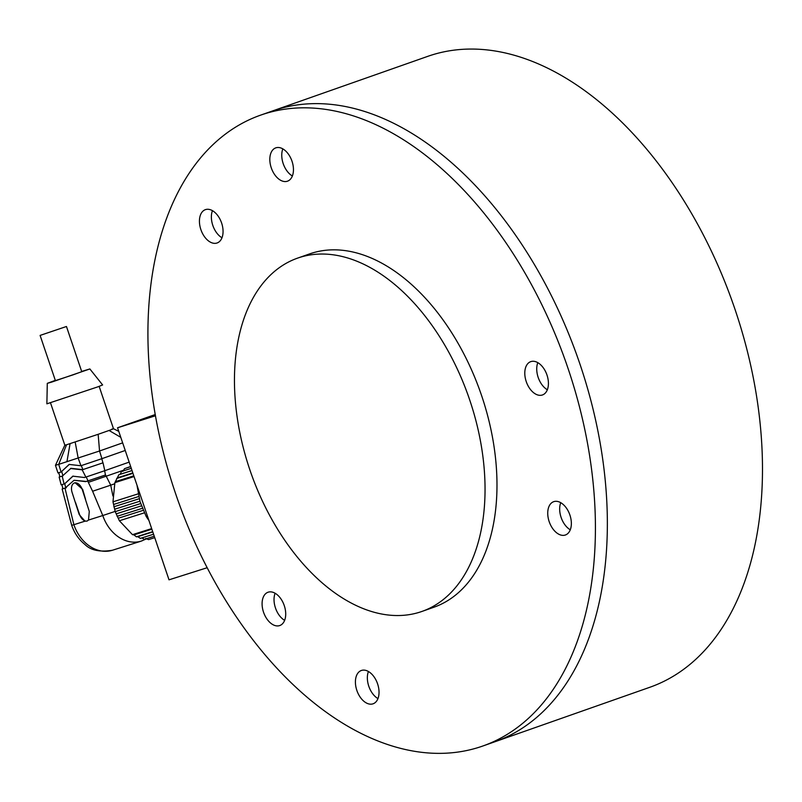 <?xml version="1.0" encoding="UTF-8"?>
<svg xmlns="http://www.w3.org/2000/svg" width="802" height="802" viewBox="0 0 802 802"><rect width="100%" height="100%" fill="white"/><g stroke="black" fill="none" stroke-linecap="round" stroke-linejoin="round"><path stroke-width="1.2" d="M260.74 115.097A334.424 205.893 -109.4 0 0 255.277 642.863A334.424 205.893 -109.4 0 0 482.654 746.071A334.424 205.893 -109.4 0 0 565.921 362.273A334.424 205.893 -109.4 0 0 260.74 115.097L272.67 110.907A334.424 205.893 70.6 0 1 577.861 358.073A334.424 205.893 70.6 0 1 494.583 741.87A334.424 205.893 -109.4 0 0 577.861 358.073A334.424 205.893 -109.4 0 0 272.67 110.907L427.797 56.34A334.424 205.893 70.6 0 1 732.988 303.517A334.424 205.893 70.6 0 1 649.72 687.314L494.583 741.87A334.424 205.893 70.6 0 1 490.834 743.123M275.106 593.249A17.654 10.867 -109.4 0 0 284.64 620.347A17.654 10.867 70.6 0 1 279.687 615.906A17.654 10.867 70.6 0 1 275.106 593.249M368.429 671.495A17.654 10.867 -109.4 0 0 377.963 698.592A17.654 10.867 70.6 0 1 373.01 694.151A17.654 10.867 70.6 0 1 368.429 671.495M282.835 148.881A17.654 10.867 -109.4 0 0 292.369 175.979A17.654 10.867 70.6 0 1 287.427 171.538A17.654 10.867 70.6 0 1 282.835 148.881M212.45 210.665A17.654 10.867 -109.4 0 0 221.984 237.763A17.654 10.867 70.6 0 1 217.031 233.322A17.654 10.867 70.6 0 1 212.45 210.665M537.811 362.654A17.654 10.867 -109.4 0 0 547.335 389.752A17.654 10.867 70.6 0 1 542.393 385.311A17.654 10.867 70.6 0 1 537.811 362.654M560.748 502.684A17.654 10.867 -109.4 0 0 570.272 529.781A17.654 10.867 70.6 0 1 565.33 525.35A17.654 10.867 70.6 0 1 560.748 502.684M294.565 553.651A187.277 115.298 -109.4 0 0 421.902 611.455A187.277 115.298 -109.4 0 0 468.528 396.529A187.277 115.298 -109.4 0 0 297.622 258.114A187.277 115.298 -109.4 0 0 294.565 553.651M421.902 611.455L433.832 607.254A187.277 115.298 -109.4 0 0 480.468 392.328A187.277 115.298 -109.4 0 0 309.562 253.913L297.622 258.114M275.487 175.738A17.654 10.867 -109.4 0 0 287.497 181.182A17.654 10.867 -109.4 0 0 291.898 160.921A17.654 10.867 -109.4 0 0 275.778 147.869A17.654 10.867 -109.4 0 0 275.487 175.738M205.101 237.522A17.654 10.867 -109.4 0 0 217.101 242.976A17.654 10.867 -109.4 0 0 221.502 222.705A17.654 10.867 -109.4 0 0 205.392 209.653A17.654 10.867 -109.4 0 0 205.101 237.522M267.758 620.106A17.654 10.867 -109.4 0 0 279.758 625.55A17.654 10.867 -109.4 0 0 284.159 605.289A17.654 10.867 -109.4 0 0 268.048 592.237A17.654 10.867 -109.4 0 0 267.758 620.106M361.08 698.352A17.654 10.867 -109.4 0 0 373.09 703.795A17.654 10.867 -109.4 0 0 377.481 683.535A17.654 10.867 -109.4 0 0 361.371 670.482A17.654 10.867 -109.4 0 0 361.08 698.352M553.4 529.541A17.654 10.867 -109.4 0 0 565.4 534.994A17.654 10.867 -109.4 0 0 569.801 514.724A17.654 10.867 -109.4 0 0 553.681 501.681A17.654 10.867 -109.4 0 0 553.4 529.541M530.463 389.511A17.654 10.867 -109.4 0 0 542.463 394.955A17.654 10.867 -109.4 0 0 546.864 374.694A17.654 10.867 -109.4 0 0 530.754 361.642A17.654 10.867 -109.4 0 0 530.463 389.511M207.197 567.716L169.011 579.826L117.553 427.787L155.508 415.757M117.553 427.787L155.297 414.514M132.009 470.513L120.17 474.273L121.513 471.446L131.277 468.348M151.879 529.21L133.954 534.884L132.49 534.673L119.388 520.759L115.207 511.636L112.982 501.831L114.876 482.644L118.856 474.754L120.17 474.273M118.856 474.754L132.029 470.573M116.26 513.831L141.433 505.851M140.651 503.576L115.207 511.636M152.801 531.927L137.784 536.688L136.38 536.829L133.954 534.884M153.573 534.212L140.4 538.383L137.784 536.688M117.814 477.681L132.831 472.919M139.919 501.21L114.696 509.21M117.072 516.328L142.375 508.308M152.701 531.656L136.38 536.829M116.631 478.503L132.962 473.33M139.247 498.724L113.834 506.784M154.255 536.227L144.48 539.325L141.703 537.891M118.285 518.242L143.227 510.333M115.889 481.501L133.804 475.827M138.716 496.508L113.613 504.468M122.927 471.325L124.541 468.659L130.646 466.483M130.716 466.694L124.541 468.659M119.388 520.759L144.37 512.839M151.668 528.588L132.49 534.673M114.876 482.644L134.064 476.568M138.175 493.842L112.982 501.831M154.736 537.651L148.56 539.616L145.653 538.483M115.157 511.395L102.776 515.536L92.601 491.245L110.726 485.17L112.902 495.957M88.511 520.057L87.027 521.089L85.012 521.17L79.228 514.583L72.18 492.669A8.561 5.273 70.6 0 1 74.365 483.005A8.561 5.273 70.6 0 1 82.235 489.481L89.283 511.395L88.511 520.057L102.776 515.536A36.922 29.093 -107.6 0 0 141.383 541.069L112.491 550.232A36.922 29.093 -107.6 0 1 73.884 524.698L85.012 521.17M87.228 521.009A8.561 5.273 70.6 0 1 79.558 514.463L75.508 502.483M114.596 483.806L110.726 485.17L105.573 474.964L85.734 481.621L88.019 480.879L86.185 476.959M112.491 550.232C99.949 552.317 90.726 550.372 84.822 544.388C78.736 539.435 74.365 533.079 71.699 525.33L73.884 524.698L64.992 488.197L62.877 488.699M74.365 483.005L75.097 482.744L82.636 489.34L85.543 499.265M64.992 488.197L74.075 480.268L85.734 481.621M123.588 470.203L88.33 482.363L92.601 491.245M74.075 480.268L86.245 481.441M88.019 480.879L105.573 474.964M61.914 484.578L62.897 488.769L66.386 487.736M73.092 476.077L64.661 483.806L72.832 476.167L84.521 477.511L85.844 477.09L82.175 469.822L82.907 469.581L81.233 465.471M105.433 474.995L104.671 470.734M82.696 469.641L70.957 468.318L62.325 476.117L59.147 477.04L61.152 484.839L64.661 483.806M70.436 468.498L82.175 469.822M85.844 477.09L104.801 470.694L103.027 462.814L82.576 469.701M129.172 462.122L104.801 470.694M59.147 477.04L59.889 476.709M82.907 469.581L103.027 462.814M58.726 472.669L59.919 476.779L62.315 476.107M69.383 464.338L61.032 472.037L69.112 464.428L80.892 465.741L101.924 458.664L99.548 450.995L122.656 442.864M102.917 462.834L101.814 458.694M61.072 471.957L58.716 464.348L55.448 465.3L57.955 472.929L61.032 472.037M98.155 434.303L66.556 444.769L58.716 464.348L99.548 450.995L98.155 434.303L109.062 430.473C113.834 428.739 114.736 428.298 111.769 429.17M125.222 450.473L101.924 458.664M99.147 386.374L113.483 428.729L118.756 431.356M55.448 465.3L64.832 445.2L66.556 444.769M47.288 383.356L46.877 403.827L97.593 386.935L102.626 384.96L89.864 368.95L51.869 382.033L47.288 383.356L55.318 380.359M81.674 371.446L89.864 368.95M40.1 335.416L55.398 380.619L72.932 374.895L81.754 371.697L66.456 326.494L40.1 335.416L66.456 326.494M137.112 485.982L140.049 501.651L146.124 516.328L147.378 515.927M146.124 516.328A48.16 37.945 72.4 0 0 148.891 520.388M88.33 482.363L87.679 481M65.684 487.957L64.782 483.746M64.09 483.987L62.215 476.157M62.897 475.827L61.734 471.516M80.952 465.721L78.195 458.183L75.167 442.042M70.065 443.686L66.927 461.752M109.062 430.473L120.781 437.331M494.583 741.87L482.654 746.071M146.525 538.834L141.383 541.069M62.145 489.019L71.699 525.33M50.496 402.835L64.832 445.2"/></g></svg>
